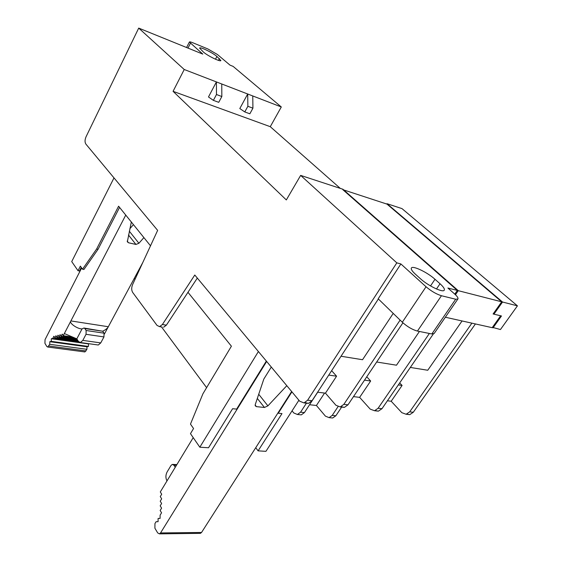 <?xml version="1.0" encoding="UTF-8"?>
<svg xmlns="http://www.w3.org/2000/svg" width="562" height="562" viewBox="0 0 562 562"><rect width="100%" height="100%" fill="white"/><g stroke="black" fill="none" stroke-linecap="round" stroke-linejoin="round"><path stroke-width="0.84" d="M393.224 313.406L362.539 359.722L341.036 356.252M305.033 402.561L308.433 403.397L312.058 400.713L378.367 298.97M400.116 320.101L343.853 404.345L340.242 406.93L335.95 405.286L325.447 393.168L336.575 376.196L331.636 370.681M328.756 375.093L336.575 376.196M162.151 327.042L159.566 326.627L162.404 324.513L194.782 275.029L299.715 401.219L303.993 402.905L307.618 400.207L396.814 262.854L400.882 263.95L378.184 298.794L402.308 322.23C407.324 326.74 412.368 329.683 417.447 331.067L431.848 333.969L434.152 333.505L457.911 298.949C458.374 298.029 457.264 296.364 454.588 293.947L447.9 288.025L458.255 290.673L455.459 294.755M138.709 28.1L202.798 54.1L189.38 42.024C189.64 41.686 190.771 41.925 192.787 42.74L207.856 48.95L217.396 54.479L230.027 65.143L233.146 66.407L281.302 106.97L184.231 69.505L138.709 28.1L86.056 136.763C84.785 139.798 84.721 142.228 85.86 144.062L157.641 230.371L132.611 284.555C131.375 287.653 131.41 290.294 132.716 292.479L157.044 325.419L159.566 326.627M387.408 400.783L391.194 401.247L401.816 412.677L406.115 414.25L409.684 411.855L471.897 323.157M353.491 396.617L359.638 397.369L370.218 409.129L374.524 410.738L378.114 408.251L429.361 333.47M317.607 392.206L325.447 393.168M402.926 322.813L347.997 404.816L344.387 407.387L341.12 406.67M433.323 333.983L381.977 408.693L378.114 408.251M475.417 323.944L413.302 412.262L409.74 414.651L406.726 414.103M400.882 263.95L426.052 286.768C431.258 291.179 436.386 294.165 441.444 295.731L455.698 299.237L431.848 333.969M173.068 91.332L270.273 126.689L281.302 106.97L252.752 95.947L252.928 108.185L247.863 106.288L247.702 94.002L221.751 83.984L221.835 96.531L216.475 94.521L216.412 81.926L184.231 69.505L173.068 91.332L286.325 199.939L300.656 175.4L396.814 262.854M163.542 327.267L166.38 325.166L197.311 278.078M270.273 126.689L340.291 188.389M493.331 313.645L493.928 314.165L502.533 302.026L387.021 203.704L401.985 208.607L517.426 305.847L500.454 329.536L492.417 327.344M341.654 407.085L335.851 415.775L332.69 417.995L330.856 417.812M306.43 403.172L300.572 412.185L297.403 414.482L293.793 412.972L292.064 410.843M206.605 387.647L161.54 326.943M391.194 401.247L402.09 385.441L399.68 382.926M410.33 367.443L427.745 370.253L462.062 320.958M398.325 384.907L402.09 385.441M375.254 410.548L378.388 411.166L381.977 408.693M359.638 397.369L370.653 381.008L366.761 376.807M376.673 362.005L396.484 365.202L419.428 331.468M364.527 380.144L370.653 381.008M420.362 278.661C427.893 285.686 443.095 292.985 444.261 290.182C444.858 288.987 443.453 286.845 440.032 283.754L434.995 279.272C427.436 272.359 412.634 265.264 411.391 268.011C410.808 269.128 412.122 271.158 415.325 274.115L420.362 278.661M455.698 299.237L457.911 298.949M493.928 314.165L501.487 315.977L493.014 327.871M300.656 175.4L342.925 189.253L458.255 290.673M216.412 81.926L208.481 96.959L213.384 100.359L218.744 102.333L221.835 96.531M247.702 94.002L239.805 108.55L244.786 111.936L249.851 113.798L252.928 108.185M203.465 52.083C207.729 55.905 220.641 62.164 220.894 60.548L216.918 56.46C212.626 52.673 199.932 46.506 199.601 48.079L203.465 52.083M309.55 404.738L316.413 405.49L325.426 416.147L329.058 417.629L332.219 415.402L337.987 406.733M517.426 305.847L502.533 302.026M317.706 392.22L304.435 412.578L301.274 414.868L299.441 414.686M316.413 405.49L324.562 393.063M247.863 106.288L244.786 111.936M213.384 100.359L216.475 94.521M298.907 400.242L265.931 451.342L258.091 450.85L255.738 447.696M187.968 292.296L231.403 346.199L202.896 393.85L190.476 424.106L193.56 428.525L190.469 433.653L199.826 447.212L208.53 447.752L232.598 408.714L236.63 409.115L266.339 361.085M258.091 450.85L281.983 413.59L278.267 413.225L291.931 391.862M199.826 447.212L258.394 351.531M114.002 177.894L71.725 261.597L78.027 270.722L80.366 266.135L82.509 269.212L96.65 248.973L118.596 206.205L150.511 245.812M134.297 278.338L135.035 279.314M82.509 269.212L83.914 269.486L98.055 249.275L119.566 207.413M78.027 270.722L79.425 270.996L81.258 267.414M96.65 248.973L98.055 249.275M89.203 343.747L88.515 343.909L88.452 346.438L86.984 346.782L86.92 349.311L84.897 351.945L47.721 347.035L46.822 346.501L44.925 343.312L45.051 339.624L81.652 267.983M47.721 347.035L49.73 344.309L49.814 341.71L51.254 341.345L51.339 338.745L52.779 338.38L53.875 336.252L54.844 337.846L55.947 335.718L56.924 337.312L58.026 335.177L59.017 336.779L60.127 334.636L61.117 336.245L62.234 334.088L63.232 335.704L70.889 320.93C68.62 322.82 77.317 329.03 82.031 328.918L76.818 338.851L64.349 333.54M125.748 215.084L70.889 320.93L108.325 326.733L104.391 334.06M133.433 224.617L129.857 228.72M128.48 235L135.92 244.442L128.529 242.77L127.335 241.829L131.332 222.011M135.92 244.442L138.912 243.283L143.893 237.6M142.79 262.51L108.325 326.733C107.461 328.327 105.586 329.81 102.706 331.18M84.897 351.945L84.504 351.896M82.031 328.918L83.914 328.025L84.855 328.545L86.126 330.498L86.035 334.299L103.963 336.919L104.047 333.175L102.748 331.243L84.855 328.545M76.818 338.851L78.462 341.443L80.387 342.518L82.818 340.382L86.035 334.299M84.356 328.089L102.748 331.243M82.818 340.382L100.746 342.911L98.301 345.012L97.423 344.892M72.54 337.024L63.232 335.704M100.746 342.911L103.963 336.919M49.73 344.309L86.92 349.311M75.484 338.282L61.117 336.245M49.814 341.71L86.984 346.782M51.254 341.345L88.452 346.438M77.127 339.336L59.017 336.779M51.339 338.745L88.515 343.909M52.779 338.38L78.94 342.026M77.697 340.235L56.924 337.312M54.844 337.846L78.266 341.127M193.216 437.636L160.296 491.954L161.694 494.209L160.261 496.576L161.659 498.838L160.226 501.206L161.624 503.482L160.184 505.842L161.589 508.132L160.149 510.486L161.554 512.797L160.114 515.143L160.093 518.41L158.105 518.431L158.077 521.691L156.095 521.705L154.95 523.573L154.908 528.224L157.697 532.917L159.425 533.865L200.43 533.352L201.554 532.46L291.65 391.517M200.43 533.352L199.847 533.359M271.298 367.049L263.831 379.048L255.267 404.542L255.225 405.799L256.441 406.642L255.155 404.998M159.425 533.865L160.549 532.938L266.655 361.457M257.319 398.423L264.449 407.471L267.912 405.862L286.803 385.694M264.449 407.471L256.441 406.642M175.253 467.282L173.904 465.21L172.323 464.395L171.066 465.406L167.097 471.989C165.572 475.023 165.53 478.002 166.977 480.924M445.343 317.228L492.179 327.681L500.658 315.781L493.099 313.968L501.704 301.815L386.986 204.111L342.806 189.647L457.342 290.442L454.806 294.144M501.704 301.815L457.342 290.442M312.058 400.713L307.618 400.207M343.853 404.345L347.997 404.816M413.302 412.262L409.684 411.855M426.052 286.768L402.308 322.23M440.032 283.754L436.498 288.987M430.527 285.932L434.995 279.272M441.444 295.731L417.447 331.067M162.404 324.513L166.38 325.166M332.219 415.402L335.851 415.775M300.572 412.185L304.435 412.578M219.433 58.596L218.499 60.387M215.478 59.221L216.918 56.46M187.975 48.086L190.37 43.386M138.912 243.283L129.316 231.193M128.529 242.77L127.188 241.056M48.859 345.995L86.049 350.948M104.047 333.175L86.126 330.498M201.554 532.46L160.549 532.938M267.912 405.862L258.717 394.271M173.904 465.21L176.433 465.322M308.433 403.397L303.993 402.905M344.387 407.387L340.242 406.93M409.74 414.651L406.115 414.25M378.388 411.166L374.524 410.738M332.69 417.995L329.058 417.629M301.274 414.868L297.403 414.482M186.591 47.524L189.38 42.024M98.301 345.012L80.387 342.518M172.941 464.423L176.868 464.605"/></g></svg>
